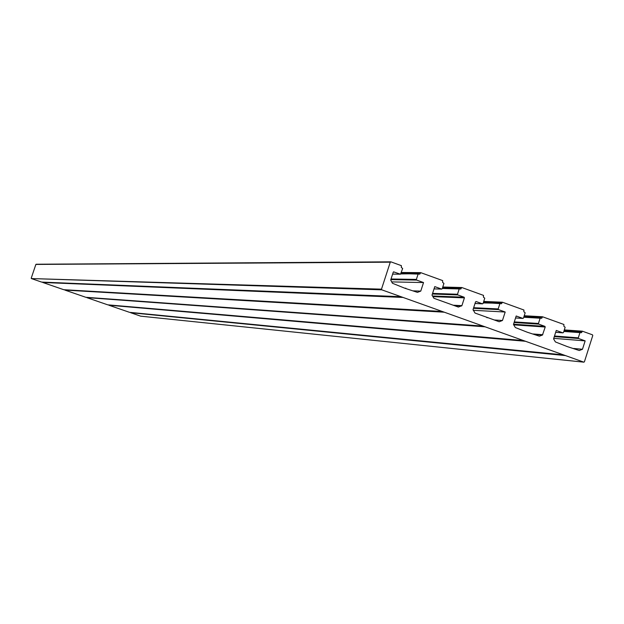 <?xml version="1.0" encoding="UTF-8"?>
<svg xmlns="http://www.w3.org/2000/svg" width="624" height="624" viewBox="0 0 624 624"><rect width="100%" height="100%" fill="white"/><g stroke="black" fill="none" stroke-linecap="round" stroke-linejoin="round"><path stroke-width="0.94" d="M393.565 271.853L400.483 274.201L402.675 268.499L401.326 267.454L401.388 265.652L390.905 261.854L390.273 262.181L381.49 289.162L381.802 289.832L400.998 296.704L41.644 282.095L401.115 296.728M63.882 289.731L442.385 311.509L63.796 289.715L442.276 311.477L400.998 296.704M442.276 311.477L483.109 326.102L85.831 297.297L483.187 326.118M86.502 297.352L485.121 326.82L483.109 326.102M485.121 326.82L525.509 341.281L108.826 305.206L525.361 341.195M563.566 354.9L129.542 312.335L563.511 354.884L525.509 341.281M563.511 354.884L565.477 355.586L130.611 312.702L565.336 355.508M140.751 316.165L583.791 362.146L565.477 355.586M583.791 362.146L584.399 361.819L592.777 335.47L592.48 334.823L582.371 331.188L581.545 332.654L579.946 332.615L578.284 337.849L578.581 338.504L585.148 340.876L582.473 349.268L579.275 350.516L567.255 346.585L555.422 341.944L553.574 338.879L556.265 330.455L562.871 332.834L563.48 332.506L565.149 327.265L563.862 326.251L563.924 324.488L542.56 316.781L541.733 318.248L540.119 318.209L538.434 323.474L538.738 324.129L544.924 326.36L545.22 327.015L542.459 335.041L539.417 336.172L527.296 332.233L515.346 327.545L513.474 324.457L516.188 315.994L522.865 318.404L523.481 318.076L525.166 312.803L523.864 311.782L523.926 310.011L502.484 302.242L501.501 303.693L483.358 302.562L500.222 303.319M483.241 302.921L500.339 303.303M499.871 303.654L498.178 308.942L473.655 307.702M473.46 308.311L498.475 309.598L498.178 308.942M498.475 309.598L505.183 312.023L502.46 320.494L499.192 321.742L475.004 313.045L473.031 309.644L475.535 301.876L476.159 301.548L482.438 303.81L475.02 303.475M442.775 287.017L461.838 287.531L483.506 295.378L483.444 297.164L484.762 298.194L483.062 303.482L482.438 303.81M461.674 287.508L460.847 288.99L459.202 288.943L457.493 294.255L457.798 294.918L464.108 297.196L464.412 297.859L461.908 305.643L458.359 307.07L433.914 298.288L432.003 295.16L434.772 286.611L441.589 289.068L442.213 288.74L443.937 283.421L442.603 282.391L442.666 280.589L420.771 272.665L419.773 274.131L401.029 273.562M400.912 273.913L418.556 273.725M418.103 274.084L416.372 279.419L391.037 278.99M390.827 279.622L416.684 280.082L416.372 279.419M416.684 280.082L423.532 282.555L420.763 291.112L417.425 292.36L404.89 288.257L392.457 283.265L390.694 280.028L393.253 272.189L393.884 271.853M381.802 289.832L31.379 278.561L41.644 282.095M31.379 278.561L381.49 289.162M390.273 262.181L35.872 264.428L31.216 278.218M35.872 264.428L390.577 261.862M140.634 316.15L130.611 312.702M129.542 312.335L108.826 305.206M523.583 340.587L107.741 304.832L523.52 340.571M86.915 297.664L107.741 304.832M444.304 312.211L64.888 290.09L85.831 297.297M64.888 290.09L444.155 312.125M63.796 289.715L42.744 282.469L403.049 297.437M42.299 282.126L42.744 282.469M505.183 312.023L473.203 310.3M502.46 320.494L494.27 319.972M423.532 282.555L391.615 281.892M420.763 291.112L413.291 290.87M582.473 349.268L573.596 348.473M585.148 340.876L553.745 338.348M542.56 316.781L524.23 315.736L542.443 316.789M502.211 302.234L483.717 301.454M542.459 335.041L534.495 334.425M539.183 336.11L539.596 336.141M533.278 333.988L542.755 334.721M545.22 327.015L513.716 324.854M513.544 324.23L544.924 326.36M538.738 324.129L514.098 322.507M514.293 321.906L538.434 323.474M540.119 318.209L523.747 317.249M523.856 316.898L540.478 317.873M542.092 317.132L524.113 316.095M522.974 318.427L515.549 317.975L522.865 318.404M442.767 287.04L461.549 287.524M483.608 301.79L501.868 302.57M486.821 317.639L487.874 317.702L486.821 317.639M484.973 326.734L86.837 297.625M420.451 272.665L401.372 272.516M400.304 274.17L392.629 274.1M401.263 272.836L420.139 272.992M418.423 273.749L401.021 273.593M404.836 288.21L405.857 288.233L404.836 288.21M402.901 297.352L42.666 282.422M461.604 305.971L454.295 305.612M453.211 305.214L461.908 305.643M464.412 297.859L432.908 296.634M432.518 295.994L464.108 297.196M457.798 294.918L432.37 294.013M432.572 293.389L457.493 294.255M459.202 288.943L442.307 288.475M459.67 288.592L442.416 288.116L459.537 288.616M461.214 287.859L442.658 287.368M441.714 289.099L434.039 288.881L441.589 289.068M562.973 332.857L555.664 332.319L562.871 332.834M564.299 329.932L582.262 331.196M578.581 338.504L554.299 336.601M554.494 336.001L578.284 337.849M579.946 332.615L563.815 331.453M563.924 331.102L580.312 332.272M581.896 331.539L564.19 330.291M540.587 317.858L523.864 316.883M107.812 304.847L523.622 340.595M85.909 297.305L483.218 326.126M482.555 303.841L475.012 303.498M483.725 301.431L502.328 302.219M41.73 282.103L401.123 296.735M400.436 274.201L392.621 274.123M401.38 272.485L420.592 272.641M563.605 354.908L129.605 312.343M564.307 329.917L582.371 331.188M580.421 332.264L563.932 331.087M36.106 264.241L390.718 261.83M140.696 316.165L583.885 362.17"/></g></svg>
